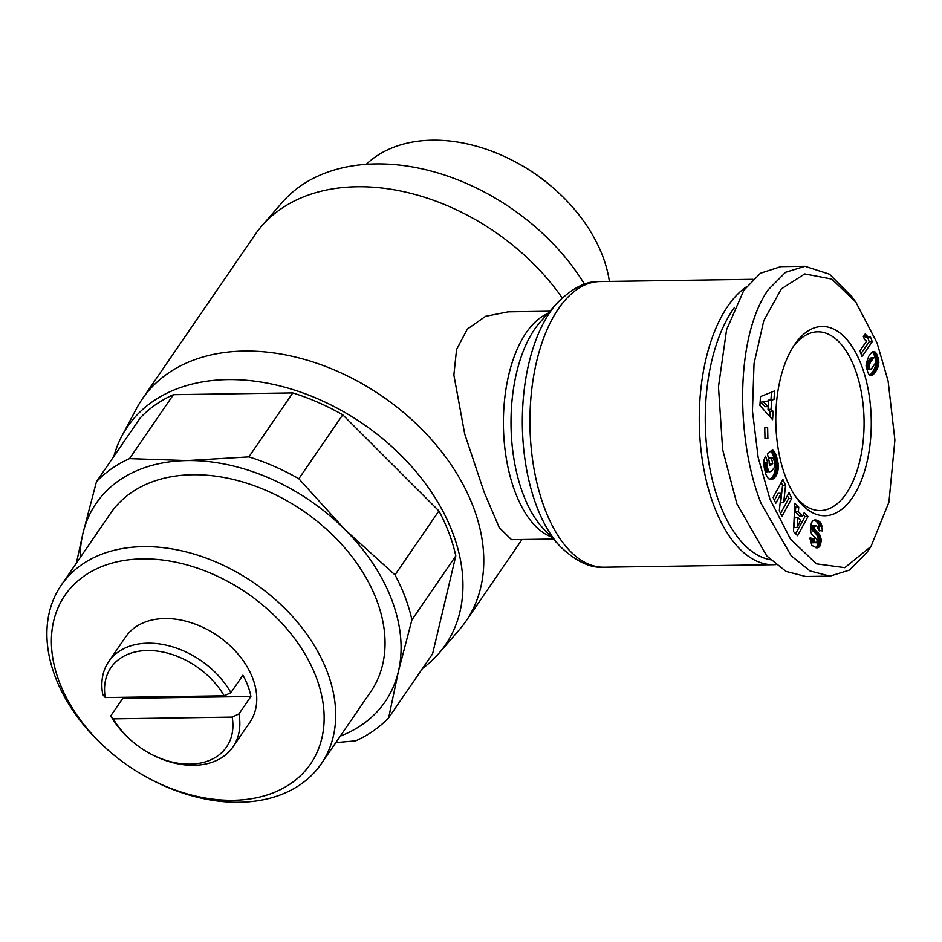 <?xml version="1.0" encoding="UTF-8"?>
<svg xmlns="http://www.w3.org/2000/svg" width="942" height="942" viewBox="0 0 942 942"><rect width="100%" height="100%" fill="white"/><g stroke="black" fill="none" stroke-linecap="round" stroke-linejoin="round"><path stroke-width="1.41" d="M877.108 343.065L888.118 381.027L894.9 440.102L888.942 502.18L870.997 546.454L844.844 567.673L816.42 563.822L790.503 539.118L769.955 499.178L758.145 457.365L752.458 410.959L754.036 363.612L763.821 320.551L781.33 288.923L804.739 273.934L831.786 279.067L855.889 302.194L877.108 343.065M870.997 546.454L866.852 552.554L849.401 570.11L829.949 576.139L809.955 570.911L791.245 555.851L761.077 503.381C736.42 441.751 734.348 338.59 768.107 289.865L785.569 272.297L805.021 266.292L829.561 274.24L851.803 296.553L855.889 302.194M562.186 297.907A196.289 138.074 -145.5 0 0 357.112 186.751A196.289 138.074 -145.5 0 0 261.746 226.033A196.289 138.074 -145.5 0 0 255.046 234.699L142.254 399.031A196.289 138.074 34.5 0 1 244.308 351.083A196.289 138.074 34.5 0 1 438.006 447.203A196.289 138.074 34.5 0 1 465.925 621.202A196.289 138.074 34.5 0 1 459.237 629.868L438.842 653.407A192.792 135.613 34.5 0 1 422.605 668.361M113.829 456.411A192.792 135.613 34.5 0 1 121.942 435.887L136.578 408.392A196.289 138.074 34.5 0 1 142.254 399.031M553.213 539.048L511.518 539.66L499.248 527.579L484.141 492.219L464.712 433.979L453.867 375.034L456.564 349.47L467.314 329.135L485.542 316.324L508.15 311.837L549.857 311.225M121.942 435.887A192.792 135.613 34.5 0 1 227.752 379.602A192.792 135.613 34.5 0 1 422.546 479.737A192.792 135.613 34.5 0 1 438.842 653.407M584.511 284.225A192.792 135.613 -145.5 0 0 375.799 163.92A192.792 135.613 -145.5 0 0 282.141 202.495L261.746 226.033M775.855 564.599A142.843 72.039 -90.8 0 1 773.429 564.717A142.843 72.039 -90.8 0 1 713.871 505.607A142.843 72.039 -90.8 0 1 727.825 306.162A142.843 72.039 -90.8 0 1 746.299 286.91M770.45 559.736A138.462 69.838 -90.8 0 1 708.184 458.601A138.462 69.838 -90.8 0 1 732.947 309.659A138.462 69.838 -90.8 0 1 734.289 307.751M111.403 752.952L110.438 752.128A157.738 110.956 34.5 0 1 55.107 676.462A157.738 110.956 34.5 0 1 61.242 585.194L110.591 513.296A157.738 110.956 34.5 0 1 248.629 483.799A157.738 110.956 34.5 0 1 376.835 600.549A157.738 110.956 34.5 0 1 370.689 691.828L321.34 763.726A157.738 110.956 34.5 0 1 147.882 777.833L146.764 777.221A148.977 104.786 34.5 0 1 111.403 752.952A148.977 104.786 34.5 0 1 59.146 681.49A148.977 104.786 34.5 0 1 142.395 558.9A148.977 104.786 34.5 0 1 316.394 677.698A148.977 104.786 34.5 0 1 285.826 786.723A148.977 104.786 34.5 0 1 146.764 777.221M61.242 585.194A157.738 110.956 34.5 0 1 199.28 555.698A157.738 110.956 34.5 0 1 327.486 672.447A157.738 110.956 34.5 0 1 321.34 763.726M609.392 281.423A146.01 102.702 -145.5 0 0 602.88 256.624A146.01 102.702 -145.5 0 0 551.659 186.587A146.01 102.702 -145.5 0 0 516.993 162.789A146.01 102.702 -145.5 0 0 432.354 140.181A146.01 102.702 -145.5 0 0 366.273 164.32M105.269 697.551L224.184 695.797A70.108 49.314 34.5 0 0 147.388 650.522A70.108 49.314 34.5 0 0 105.269 697.551L102.772 694.537A75.36 53.011 34.5 0 1 108.707 661.59L125.627 636.945A75.36 53.011 34.5 0 1 191.579 622.85A75.36 53.011 34.5 0 1 252.833 678.629A75.36 53.011 34.5 0 1 249.901 722.243L232.98 746.888A75.36 53.011 34.5 0 1 193.793 765.304A75.36 53.011 34.5 0 1 150.108 753.635L149.437 753.27A70.108 49.314 34.5 0 1 132.798 741.849A70.108 49.314 34.5 0 1 113.276 718.852L110.779 715.838L122.766 698.375A75.36 53.011 34.5 0 1 122.166 697.304M108.707 661.59A75.36 53.011 34.5 0 1 168.618 645.741A75.36 53.011 34.5 0 1 230.92 692.653L242.895 675.19A75.36 53.011 34.5 0 1 247.899 685.823A75.36 53.011 34.5 0 1 250.902 696.491L238.915 713.942A75.36 53.011 34.5 0 1 232.98 746.888M132.798 741.849L132.21 741.354A75.36 53.011 34.5 0 1 110.779 715.838M238.915 713.942L232.191 717.097A70.108 49.314 34.5 0 1 190.084 764.127A70.108 49.314 34.5 0 1 149.437 753.27M794.718 344.442A94.647 47.736 -90.8 0 1 861.6 365.661A94.647 47.736 -90.8 0 1 852.357 497.8A94.647 47.736 -90.8 0 1 796.791 498.342A94.647 47.736 -90.8 0 1 794.518 344.725A94.647 47.736 -90.8 0 1 794.718 344.442M795.26 496.14A89.384 45.086 89.2 0 0 820.317 510.564A89.384 45.086 89.2 0 0 846.21 493.608A89.384 45.086 89.2 0 0 861.53 393.344A89.384 45.086 89.2 0 0 817.68 331.82A89.384 45.086 89.2 0 0 793.058 346.974M76.384 563.128L82.908 533.49L96.449 481.739L140.346 417.777A188.412 132.528 34.5 0 1 173.399 394.686L292.785 392.92A188.412 132.528 34.5 0 1 342.747 414.798L438.913 510.941A188.412 132.528 -145.5 0 1 455.81 555.91L432.59 653.819L388.681 717.769A188.412 132.528 34.5 0 1 355.629 740.871L335.835 742.614M173.399 394.686L129.501 458.636L187.27 460.567L248.888 456.882L292.785 392.92M96.449 481.739A188.412 132.528 34.5 0 1 129.501 458.636M455.81 555.91L411.913 619.871L398.372 671.622L388.681 717.769M342.747 414.798L298.85 478.748L345.007 529.628L395.004 574.891L438.913 510.941M248.888 456.882A188.412 132.528 34.5 0 1 298.85 478.748M80.188 557.593A175.259 123.284 34.5 0 1 82.908 533.49A175.259 123.284 34.5 0 1 187.27 460.567A175.259 123.284 34.5 0 1 345.007 529.628A175.259 123.284 34.5 0 1 398.372 671.622A175.259 123.284 34.5 0 1 340.274 736.126M395.004 574.891A188.412 132.528 34.5 0 1 411.913 619.871M551.659 186.587L549.728 184.95A128.489 90.373 -145.5 0 0 519.23 164.014L516.993 162.789M829.949 576.139L805.728 576.492L785.969 571.382L766.776 555.933L736.868 503.735L722.655 449.617L718.475 386.797L726.6 329.688L743.897 290.218L760.453 273.251L780.8 266.645L805.021 266.292M224.184 695.797L230.92 692.653M232.191 717.097L113.276 718.852M122.766 698.375L250.902 696.491M816.679 547.867L811.886 545.418L810.073 538.965L810.061 537.917L813.982 538.694L814.453 541.497L815.772 542.745L817.303 541.591L816.785 539.342L811.568 534.055L810.414 530.264L811.38 522.928L812.875 520.796L815.348 519.925L818.445 520.855L820.694 522.857L822.578 530.947L818.798 530.487L816.478 525.377L814.594 526.625L814.771 529.498L819.787 534.915L821.224 539.401L820.364 545.277L817.303 547.855M779.305 510.67L781.224 493.267L775.808 503.216L773.099 497.447L782.884 479.466L785.593 485.224L783.685 502.51L789.066 492.631L791.763 498.389L781.978 516.369L779.305 510.67M764.986 438.607L764.763 427.809L767.648 427.703L767.871 438.489L764.986 438.607M760.535 396.582L774.595 390.93L773.994 399.467L771.698 400.091L771.039 409.358L773.158 411.336L772.57 419.673L759.9 405.472L760.535 396.582M765.728 474.203L763.668 464.171L764.033 459.837L765.528 456.128L767.871 462.852L767.153 466.455L768.672 471.13L769.72 471.777L771.522 471.271L774.736 466.902L774.713 461.921L772.699 457.423L771.545 458.436L772.723 463.488L770.167 465.725L767.447 454.044L772.676 449.452L775.972 454.88L777.739 461.109L778.363 467.114L777.656 472.178L775.325 476.923L771.628 479.596L768.437 478.701L765.728 474.203M793.505 531.594L794.836 503.205L798.757 507.149L798.392 511.694L802.655 515.981L804.221 512.636L808.048 516.487L797.591 535.704L793.505 531.594M878.733 364.26L875.636 371.749L873.128 374.692L870.938 375.717L869.313 374.881L867.782 372.443L866.087 363.906L868.783 356.194L871.338 352.85L873.552 351.496L876.331 353.309L878.709 359.879L878.733 364.26L875.707 364.307L875.836 363.023L878.862 362.976M859.893 350.848L866.581 341.098A10.303 5.193 -90.8 0 1 863.355 336.659L865.192 333.986L867.971 336.824L870.49 337L872.245 341.64L862.024 356.535L859.893 350.848M815.996 547.773L817.868 547.749M815.289 547.608L818.374 547.538M815.348 547.585L818.857 547.243M815.831 547.29L819.434 546.713M816.408 546.76L819.94 546.066M816.914 546.113L817.338 545.312L820.364 545.277M817.338 545.312L820.494 544.947M817.468 544.994L817.821 543.958L820.847 543.911M817.821 543.958L818.068 542.839L821.094 542.804M818.068 542.839L818.209 541.65L821.236 541.603M818.209 541.65L818.245 540.673L821.271 540.626M818.245 540.673L818.198 539.448L821.224 539.401M818.198 539.448L818.045 538.294L821.071 538.247M818.045 538.294L817.774 537.211L820.8 537.164M817.774 537.211L817.409 536.186L820.435 536.139M817.409 536.186L820.176 535.598M817.15 535.645L816.761 534.962L819.787 534.915M816.761 534.962L816.302 534.291L819.328 534.244M816.302 534.291L815.772 533.643L818.798 533.596M815.772 533.643L815.171 532.995L818.198 532.948M815.171 532.995L814.5 532.36L817.526 532.312M814.5 532.36L813.24 531.323L816.267 531.276M813.24 531.323L812.546 530.676L815.572 530.629M812.546 530.676L812.063 530.087L815.089 530.052M812.063 530.087L811.745 529.545L814.771 529.498M811.745 529.545L811.486 528.721L814.512 528.674M811.486 528.721L811.427 527.414L814.453 527.367M811.427 527.414L811.568 526.672L814.594 526.625M811.568 526.672L812.016 525.813L815.042 525.766M812.016 525.813L815.219 525.589M812.192 525.624L815.784 525.318M819.552 530.982L819.034 526.46L822.06 526.413M819.034 526.46L818.751 525.365L821.789 525.33M818.751 525.365L818.421 524.341L821.448 524.294M818.421 524.341L818.056 523.54L821.083 523.493M818.056 523.54L817.668 522.904L820.694 522.857M817.668 522.904L817.209 522.315L820.235 522.268M817.209 522.315L816.679 521.786L819.705 521.738M816.679 521.786L819.104 521.279M816.078 521.326L818.445 520.855M815.419 520.902L817.703 520.502M814.677 520.537L816.902 520.208M813.876 520.196L816.726 520.161M814.441 520.019L816.019 519.996M815.772 542.745L816.455 542.78M812.746 542.792L815.513 542.639M812.487 542.686L814.901 542.192M811.874 542.227L811.427 541.544L814.453 541.497M811.427 541.544L814.312 541.144M811.286 541.191L811.05 540.107L814.076 540.06M811.05 540.107L810.956 538.742L813.982 538.694M810.956 538.742L810.073 538.565M774.418 500.249L778.198 493.302L781.224 493.267M780.588 513.414L788.737 498.436L791.763 498.389M788.737 498.436L787.43 495.633M785.593 485.224L782.567 485.271L780.659 502.557L783.685 502.51M782.567 485.271L781.248 482.469M764.975 438.536L767.871 438.489M773.994 399.467L770.968 399.514L771.486 392.178M769.767 416.529L770.132 411.383L773.158 411.336M770.132 411.383L768.013 409.393L771.039 409.358M768.613 400.856L768.672 400.126L771.698 400.091M768.013 409.393L768.201 406.65M768.672 400.126L770.968 399.514M770.226 479.619L771.628 479.596M769.638 479.454L772.24 479.407M769.437 479.348L772.852 479.113M769.826 479.16L773.476 478.724M770.45 478.772L774.112 478.218M771.086 478.265L774.159 478.171M771.133 478.218L774.76 477.582M771.733 477.618L775.325 476.923M772.299 476.97L775.831 476.228M772.805 476.275L773.276 475.498L776.302 475.451M773.276 475.498L773.712 474.662L776.738 474.615M773.712 474.662L774.1 473.767L777.126 473.72M774.1 473.767L777.315 473.249M774.289 473.284L774.63 472.225L777.656 472.178M774.63 472.225L774.913 471.13L777.939 471.082M774.913 471.13L775.113 469.987L778.139 469.952M775.113 469.987L775.254 468.81L778.28 468.763M775.254 468.81L775.325 467.573L778.351 467.538M775.325 467.573L778.363 467.114M775.325 467.15L775.313 466.055L778.339 466.007M775.313 466.055L775.254 464.901L778.28 464.853M775.254 464.901L775.125 463.7L778.151 463.664M775.125 463.7L774.936 462.451L777.962 462.404M774.936 462.451L774.713 461.156L777.739 461.109M774.713 461.156L774.418 459.814L777.444 459.767M774.418 459.814L777.327 459.284M774.3 459.331L773.983 458.095L777.009 458.048M773.983 458.095L773.653 456.941L776.679 456.894M773.653 456.941L773.3 455.893L776.326 455.846M773.3 455.893L772.946 454.927L775.972 454.88M772.946 454.927L772.57 454.056L775.596 454.02M772.57 454.056L772.275 453.432L775.301 453.396M772.275 453.432L771.863 452.666L774.889 452.619M771.863 452.666L771.392 451.877L774.418 451.842M771.392 451.877L770.862 451.1L773.888 451.053M771.733 450.276L773.311 450.252M769.661 463.558L772.723 463.488M769.696 463.535L768.519 458.483L771.545 458.436M768.519 458.483L769.673 457.459L772.699 457.423M766.694 471.812L769.225 471.589M766.199 471.636L768.672 471.13M765.646 471.177L765.151 470.482L768.177 470.435M765.151 470.482L764.751 469.563L767.777 469.516M764.751 469.563L764.409 468.433L767.436 468.386M764.409 468.433L764.268 467.738L767.294 467.691M764.268 467.738L764.127 466.502L767.153 466.455M764.127 466.502L764.139 465.348L767.165 465.301M764.139 465.348L767.212 464.924M764.186 464.959L764.433 463.876L767.459 463.829M764.433 463.876L764.845 462.899L767.871 462.852M764.845 462.899L763.938 460.285M798.757 507.149L795.731 507.196L794.695 506.16M795.649 533.749L805.021 516.534L808.048 516.487M805.021 516.534L803.232 514.744M798.392 511.694L795.366 511.742L799.628 516.028L802.655 515.981M795.366 511.742L795.731 507.196M878.521 365.508L875.495 365.543L875.707 364.307M875.836 363.023L878.886 362.47M875.93 361.257L878.862 361.21M875.86 362.517L875.848 361.787M876.001 359.915L878.709 359.879M875.978 359.644L878.662 359.608M875.707 358.572L878.439 358.525M875.212 357.819L878.121 357.371M875.094 357.418L874.671 356.206L877.697 356.158M874.671 356.206L874.294 355.264L877.32 355.216M874.294 355.264L873.799 354.239L876.825 354.192M873.799 354.239L873.305 353.356L876.331 353.309M873.305 353.356L872.787 352.649L875.813 352.614M872.787 352.649L872.257 352.131L875.283 352.084M872.822 351.743L874.741 351.707M873.458 351.519L874.176 351.507M870.608 375.658L871.491 375.646M870.078 375.469L872.021 375.434M869.654 375.187L872.563 375.14M869.596 375.128L873.128 374.692M870.102 374.739L873.717 374.151M870.691 374.198L874.341 373.468M871.315 373.503L871.951 372.702L874.977 372.655M871.951 372.702L872.61 371.784L875.636 371.749M872.61 371.784L875.93 371.313M872.904 371.36L873.411 370.536L876.437 370.5M873.411 370.536L873.882 369.664L876.908 369.617M873.882 369.664L874.317 368.758L877.343 368.711M874.317 368.758L874.741 367.816L877.767 367.769M874.741 367.816L877.826 367.639M874.788 367.686L875.189 366.603L878.215 366.556M875.189 366.603L875.495 365.543M860.964 353.709L869.219 341.687L872.245 341.64M869.219 341.687L867.535 337.224M868.606 337.095L869.254 337.201M865.58 337.13L867.971 336.824M864.944 336.871L867.547 336.577M864.521 336.612L867.005 336.129M864.097 335.587L866.428 335.552M864.603 334.846L865.828 334.822M760.641 402.258L765.245 406.697L768.272 406.65L768.684 400.856L760.641 402.258L768.684 400.856M797.909 517.617L794.883 517.664L794.094 527.567L797.12 527.52L800.57 520.302L797.909 517.617L797.12 527.52M866.428 368.393L869.148 368.357L869.631 369.158L866.981 369.452L871.303 368.97L875.189 363.412L875.966 359.349L874.741 357.595L870.879 357.972L866.063 365.567M763.668 402.222L768.272 406.65M866.299 367.78L869.148 368.357M866.134 366.65L868.913 366.603L868.971 367.745M866.087 365.414L869.113 365.366L868.913 366.603M866.122 365.308L869.113 365.366M866.357 364.601L869.384 364.554L869.148 365.26M866.711 363.789L869.737 363.742L869.384 364.554M867.182 362.905L870.208 362.87L869.737 363.742M867.759 361.94L870.785 361.905L870.208 362.87M868.453 360.892L871.48 360.845L870.785 361.905M868.512 360.798L871.48 360.845M869.219 359.82L872.245 359.773L871.538 360.762M869.843 359.02L872.869 358.973L872.245 359.773M870.396 358.407L873.422 358.372L872.869 358.973M870.879 357.972L873.422 358.372M871.279 357.725L873.905 357.925M866.981 369.452L870.585 369.405M556.828 303.395L540.296 321.952A117.927 59.476 -90.8 0 0 523.045 493.961A117.927 59.476 -90.8 0 0 543.346 528.603L560.419 546.666A138.827 70.026 -90.8 0 1 536.516 505.889A138.827 70.026 -90.8 0 1 556.828 303.395C572.018 288.075 586.371 280.798 599.877 281.564A142.843 72.039 -90.8 0 0 536.999 359.891A142.843 72.039 -90.8 0 0 544.535 508.103A142.843 72.039 -90.8 0 0 604.093 567.214L773.429 564.717M551.105 536.81A113.923 57.462 -90.8 0 1 515.027 491.759A113.923 57.462 -90.8 0 1 547.808 313.521M813.747 531.747L816.773 531.7M818.374 524.247L821.4 524.199M875.495 365.484L878.521 365.449M522.009 539.507L465.925 621.202M560.419 546.666C576.045 561.538 590.61 568.379 604.093 567.214M752.999 279.315L599.877 281.564"/></g></svg>

